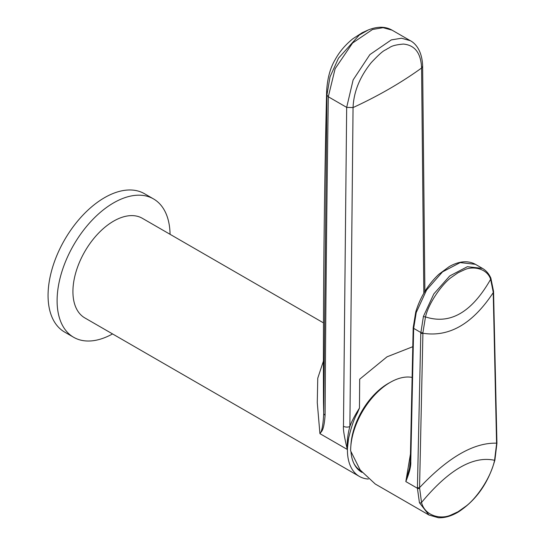 <?xml version="1.0" encoding="UTF-8"?>
<svg xmlns="http://www.w3.org/2000/svg" width="545" height="545" viewBox="0 0 545 545"><rect width="100%" height="100%" fill="white"/><g stroke="black" fill="none" stroke-linecap="round" stroke-linejoin="round"><path stroke-width="0.82" d="M323.512 322.899L142.34 218.3A57.511 33.204 120 0 0 98.025 233.71A57.511 33.204 120 0 0 72.921 291.589A57.511 33.204 120 0 0 84.829 317.919L359.346 476.405A57.511 33.204 120 0 1 347.431 450.075A57.511 33.204 120 0 1 348.575 438.364L347.315 449.462C346.872 441.927 347.73 434.283 349.876 426.51L353.058 107.576C353.664 91.976 359.72 76.995 371.227 62.641C385.117 47.905 384.62 51.107 387.468 48.641C390.07 47.912 390.029 45.235 403.395 44.07C414.915 45.14 420.978 53.117 421.585 68.016L423.826 293.203M359.346 476.405A57.511 33.204 120 0 0 368.352 479.048M348.575 438.364C353.582 417.306 357.418 413.764 358.099 411.223L359.475 408.048L359.673 379.211L387.005 356.825L412.783 346.702M350.973 451.907A52.722 30.438 120 0 0 361.737 472.256A52.722 30.438 120 0 0 362.023 472.413M350.885 445.565A52.722 30.438 -60 0 1 389.873 382.57M170.06 234.302A79.883 46.121 -60 0 0 153.527 198.925A79.883 46.121 -60 0 0 91.969 220.33A79.883 46.121 -60 0 0 57.102 300.717A79.883 46.121 120 0 0 73.65 337.287A79.883 46.121 120 0 0 112.549 333.922M153.527 198.925L144.486 193.713A79.883 46.121 -60 0 0 82.935 215.112A79.883 46.121 -60 0 0 48.062 295.499A79.883 46.121 120 0 0 64.61 332.069L73.65 337.287M360.736 470.751A51.925 29.975 -60 0 1 353.821 463.305M361.178 471.916A52.722 30.438 120 0 0 361.921 472.29M412.115 377.413A55.917 32.284 120 0 0 371.52 398.565A55.917 32.284 120 0 0 350.626 450.885L360.191 470.008L375.246 484.008L428.969 515.025L419.439 502.756L417.416 488.266L405.834 481.582L410.453 454.026M493.211 292.011L496.584 443.889L494.574 460.3C491.072 477.127 477.216 497.415 466.5 505.774L458.059 511.748L450.497 515.236C440.483 519.555 424.875 515.911 421.53 502.476L419.555 487.639L422.927 332.593L425.488 316.904C429.01 301.821 443.133 283.202 451.26 277.439L458.072 272.738L464.871 269.584C472.992 265.967 487.101 268.283 490.636 279.292L493.211 292.011A1.601 0.947 178.6 0 0 493.552 291.411L493.566 292.052A1.601 0.947 178.7 0 1 493.225 292.658C472.638 323.859 449.203 337.396 422.913 333.254A1.601 0.899 1.2 0 1 420.794 333.152L423.431 316.359L433.834 293.912L449.754 275.934L467.365 266.696L482.495 268.406L475.383 264.298L460.178 262.588L442.513 271.887L426.599 289.981L416.237 312.51L413.662 328.363L420.808 332.491A1.601 0.899 1.2 0 0 422.927 332.593M410.773 461.738A1.601 0.899 1.2 0 1 410.303 461.084L409.554 467.91L405.834 481.582C409.459 472.583 411.107 465.975 410.773 461.738L413.662 328.363A1.601 0.899 1.4 0 1 413.192 327.709L415.753 311.944A1.601 0.518 16.1 0 0 416.237 312.51M419.541 488.368A1.601 0.899 1.3 0 1 417.416 488.266L420.794 333.152M323.464 360.967L317.755 378.216L317.272 402.639L319.922 433.65C320.467 431.388 323.784 433.616 325.099 415.154C325.712 307.843 326.775 201.711 328.301 96.765L335.134 68.677L352.581 43.021L372.487 29.505L383.053 27.679L392.019 30.132C385.376 26.351 377.447 26.296 368.236 29.975L368.481 29.873M323.485 402.128L323.723 413.492L326.918 95.055L330.032 76.825L338.493 58.186L359.264 35.05L368.236 29.975L362.275 32.68L352.819 38.79C343.173 46.604 337.995 54.425 335.209 59.575C330.27 67.784 327.416 78.276 326.646 91.049L326.918 95.055L328.301 96.765L346.675 107.372L353.126 79.924L369.871 54.602L391.324 39.894L401.563 38.232L410.303 40.684L392.019 30.132M325.099 415.154A4.796 2.725 0.4 0 1 323.723 413.485C323.151 424.95 321.884 431.667 319.922 433.65L347.315 449.462C344.345 437.097 343.064 429.371 343.473 426.279A4.796 2.732 0.6 0 0 349.876 426.51C351.505 421.748 354.706 415.59 359.475 408.048M424.889 291.432L422.634 66.258L421.585 68.016C401.284 82.67 378.441 95.859 353.058 107.576L346.675 107.372L343.473 426.279M493.566 292.052L496.917 442.567A1.601 0.947 178.7 0 1 496.57 443.174C473.762 442.54 448.085 457.357 419.555 487.639A1.601 0.899 1.2 0 1 417.429 487.543M496.917 442.567L496.938 443.283A1.601 0.947 178.8 0 1 496.584 443.889M496.938 443.283L494.894 460.062A1.601 0.579 -166 0 1 494.574 460.3C473.101 455.62 448.753 469.681 421.53 502.476A1.601 1.165 -19.2 0 1 419.439 502.756M423.431 316.359A1.601 0.511 16.3 0 0 425.488 316.904C450.068 324.915 471.779 312.374 490.636 279.292A1.601 1.199 156.3 0 0 490.861 278.12L493.552 291.411M415.958 311.774A1.601 0.518 16.1 0 0 415.753 311.944C420.215 297.216 427.893 284.681 438.78 274.353L449.291 266.56C459.203 261.055 467.896 260.306 475.383 264.298M410.303 461.084L413.178 328.274A1.601 0.899 1.2 0 0 413.648 328.928M494.894 460.062C488.381 482.979 476.194 500.29 458.338 511.987C451.389 516.101 444.761 518.023 438.459 517.75L428.969 515.025M413.178 328.274L413.192 327.709M490.861 278.12C488.947 273.794 486.16 270.552 482.495 268.406M323.485 402.203C323.13 296.344 324.18 192.623 326.646 91.049M422.634 66.258C422.246 51.332 415.808 43.484 410.303 40.684"/></g></svg>
